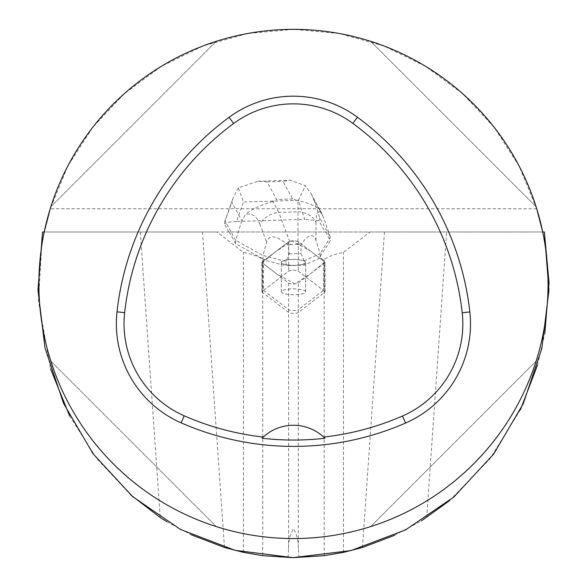 <?xml version="1.0" encoding="UTF-8"?>
<svg xmlns="http://www.w3.org/2000/svg" width="587" height="587" viewBox="0 0 587 587"><rect width="100%" height="100%" fill="white"/><g stroke="black" fill="none" stroke-linecap="round" stroke-linejoin="round"><path stroke-width="0.44" stroke-dasharray="2.94 2.2" d="M293.471 294.755A12.129 2.935 -0 0 1 281.342 291.82A12.129 2.935 -0 0 1 293.471 288.885A12.129 2.935 -0 0 1 305.592 291.82A12.129 2.935 -0 0 1 293.471 294.755M324.772 291.453L298.291 271.128A5.056 1.225 180 0 0 293.471 270.277A5.056 1.225 180 0 0 288.65 271.128L262.162 291.453A5.056 1.225 180 0 0 261.927 291.82A5.056 1.225 180 0 0 262.162 292.187L288.65 312.511A5.056 1.225 180 0 0 293.471 313.363A5.056 1.225 180 0 0 298.291 312.511L324.772 292.187A5.056 1.225 180 0 0 325.007 291.82A5.056 1.225 180 0 0 324.772 291.453L324.772 262.037A5.056 1.225 -0 0 1 325.007 262.404A5.056 1.225 -0 0 1 324.772 262.778L298.291 283.095A5.056 1.225 -0 0 1 293.471 283.954A5.056 1.225 -0 0 1 288.65 283.095L262.162 262.778A5.056 1.225 -0 0 1 261.927 262.404A5.056 1.225 -0 0 1 262.162 262.037L288.65 241.719A5.056 1.225 -0 0 1 293.471 240.861A5.056 1.225 -0 0 1 298.291 241.719L324.772 262.037M293.471 265.339A12.129 2.935 -0 0 1 281.342 262.404A12.129 2.935 -0 0 1 293.471 259.476A12.129 2.935 -0 0 1 305.592 262.404A12.129 2.935 -0 0 1 293.471 265.339A12.129 2.935 180 0 0 305.592 262.404A12.129 2.935 180 0 0 293.471 259.476A12.129 2.935 180 0 0 281.342 262.404A12.129 2.935 180 0 0 293.471 265.339M325.58 231.997L330.305 240.685L319.754 257.26L323.422 260.07L324.185 259.483A64.922 15.71 180 0 1 343.483 252.359L370.015 231.997L228.776 231.997L229.275 231.997L235.644 243.7L262.954 258.896L264.532 259.293L264.532 260.224L288.65 241.719L288.65 271.128L288.65 241.719A5.056 1.225 180 0 1 293.471 240.861A5.056 1.225 180 0 1 298.291 241.719L319.754 258.185L319.754 257.26M229.275 231.997L216.919 231.997L243.458 252.359A64.922 15.71 180 0 1 262.756 259.483L263.519 260.07L264.532 259.293M216.919 231.997L42.557 231.997L38.434 300.874L50.482 368.695M542.718 231.997L44.223 231.997A254.604 254.604 0 0 0 293.471 538.558A254.604 254.604 0 0 0 542.718 231.997M544.384 231.997L370.015 231.997M263.519 260.07L263.519 290.411L288.65 271.128A5.056 1.225 180 0 1 293.471 270.277A5.056 1.225 180 0 1 298.291 271.128L323.422 290.411L323.422 260.07M293.471 288.885A12.129 2.935 -0 0 1 305.592 291.82A12.129 2.935 -0 0 1 293.471 294.755A12.129 2.935 -0 0 1 281.342 291.82A12.129 2.935 -0 0 1 293.471 288.885M298.915 557.591L298.328 548.596C298.548 541.412 296.956 534.779 293.551 528.696C289.985 534.662 288.342 541.295 288.613 548.596L288.026 557.591M298.328 548.596L298.328 309.665L323.422 290.411M263.519 290.411L288.613 309.665A5.092 1.233 -0 0 0 293.471 310.53A5.092 1.233 -0 0 0 298.328 309.665M343.483 552.36L343.483 252.359M536.716 208.759L519.135 166.07L494.144 127.262L462.549 93.597L425.399 66.199L383.905 45.955L339.447 33.532L293.471 29.35L247.494 33.532L203.036 45.955L161.542 66.199L124.393 93.597L92.797 127.262L67.799 166.07L50.225 208.759L536.716 208.759M370.698 526.561C448.248 502.259 511.776 438.731 536.078 361.181C511.776 438.731 448.248 502.259 370.698 526.561L536.078 361.181L370.698 526.561M216.243 41.347C138.686 65.641 75.158 129.169 50.864 206.727C75.158 129.169 138.686 65.641 216.243 41.347L50.864 206.727L216.243 41.347M50.864 361.181C75.158 438.731 138.686 502.259 216.243 526.561C138.686 502.259 75.158 438.731 50.864 361.181L216.243 526.561L50.864 361.181M536.078 206.727C511.776 129.169 448.248 65.641 370.698 41.347C448.248 65.641 511.776 129.169 536.078 206.727L370.698 41.347L536.078 206.727M262.044 438.225A44.553 44.553 0 0 1 324.919 438.247M166.818 521.667L191.002 534.676M243.458 552.36L243.458 252.359M69.684 416.073L96.569 458.3L130.681 494.892M394.53 535.329L421.297 520.948M449.576 500.623L489.881 458.946L520.478 409.623M537.545 365.048L544.824 333.379M292.62 557.65L293.478 557.65M320.179 257.069L320.179 253.672L330.305 237.287L330.305 240.685M235.644 243.7L235.644 240.303L262.954 255.499L262.954 258.896M313.825 199.741L319.864 218.1L330.305 237.287L323.826 218.129L313.825 199.741L311.205 193.901L305.431 185.749L290.088 180.158L283.022 181.383L292.605 198.993L297.998 200.673L297.917 211.797A20.369 15.871 179.8 0 1 315.953 222.224C315.997 214.306 317.662 210.865 320.935 211.907L323.826 218.129M319.864 218.1L318.983 220.807L325.073 231.997M228.776 231.997L224.322 223.823L224.792 221.343L231.872 202.354L241.881 220.741L245.564 214.306C251.992 212.964 256.754 216.192 259.858 224.014A20.369 15.269 159.4 0 1 278.744 212.406L272.948 201.466L276.675 199.499L267.092 181.889L258.001 181.178L238.322 187.884L243.436 202.053L236.532 221.482L304.69 219.311L298.431 200.299L305.431 185.749M241.881 220.741L235.644 240.303L225.203 221.116M286.104 261.398L262.954 255.499L266.615 242.005C269.279 234.264 276.418 235.284 288.034 245.072L289.156 253.848L286.104 261.398L286.104 265.72L264.532 260.224M319.754 258.185L304.132 265.148L286.104 265.72M304.132 260.826L301.072 253.474L300.896 244.662C308.182 234.272 313.223 232.863 316.019 240.435L320.179 253.672L304.132 260.826L304.132 265.148M318.983 220.807L304.69 219.311M236.532 221.482C230.508 221.732 226.443 222.51 224.322 223.823M289.156 253.848L301.072 253.474M298.035 244.39L290.844 244.625L278.744 212.406L297.917 211.797L298.035 244.39L300.896 244.662M238.322 187.884L233.222 197.636L231.872 202.354M288.034 245.072L290.844 244.625M272.948 201.466C260.723 204.958 251.596 209.243 245.564 214.306M320.935 211.907C318.315 207.094 310.67 203.344 297.998 200.673M262.169 262.778L275.67 251.676L291.988 240.912L310.34 250.965L324.772 262.037L311.264 273.138L294.953 283.895L276.602 273.85L262.169 262.778L262.162 292.187M298.291 241.719L298.291 271.128L298.291 241.719M298.291 312.511L298.291 283.095M324.772 262.778L324.772 292.187M288.65 283.095L288.65 312.511M262.162 262.037L262.162 291.453M324.185 555.669L324.185 259.483M288.613 548.596L288.613 309.665M262.756 259.483L262.756 555.669M202.478 231.997L224.483 547.488M140.322 231.997L160.236 517.514M426.698 517.514L446.619 231.997M362.458 547.488L384.463 231.997M292.605 198.993L276.675 199.499M267.092 181.889L283.022 181.383M298.431 200.299L243.436 202.053M259.858 224.014L266.615 242.005M316.019 240.435L315.953 222.224M261.927 291.82L261.927 262.404M325.007 291.82L325.007 262.404M305.592 291.82L305.592 262.404L305.592 291.82M281.342 291.82L281.342 262.404L281.342 291.82M258.001 181.222L290.095 180.194M224.792 221.343L233.222 197.643M311.183 193.857L321.771 213.316"/><path stroke-width="0.88" d="M50.225 208.759L44.223 231.997L42.557 231.997L37.972 290.095L44.979 347.864L63.513 403.291L93.04 453.751L132.64 496.602L180.547 529.481L234.976 550.305L293.001 557.65L350.989 550.577L405.646 529.87L453.883 496.984L493.645 454.103L523.266 403.68L541.867 348.296L548.948 290.301L544.384 231.997L542.718 231.997L536.716 208.759M293.478 557.65L324.185 555.669L343.483 552.36L362.458 547.488L394.53 535.329M191.002 534.676L224.483 547.488L243.458 552.36L262.756 555.669L292.62 557.65M38.867 283.954A254.604 254.604 0 0 1 542.718 231.997A254.604 254.604 0 0 1 319.585 537.215A254.604 254.604 0 0 1 38.867 283.954M117.018 311.814A280.065 280.065 0 0 1 229.062 117.327A108.206 108.206 0 0 1 357.439 117.224A280.065 280.065 0 0 1 469.842 311.924A108.206 108.206 0 0 1 405.566 423.044A280.065 280.065 0 0 1 181.112 422.831A108.206 108.206 0 0 1 117.018 311.814L124.649 312.666A272.39 272.39 0 0 1 233.619 123.505A100.531 100.531 0 0 1 352.89 123.409A272.39 272.39 0 0 1 462.218 312.768A100.531 100.531 0 0 1 402.499 416.007A272.39 272.39 0 0 1 323.679 437.066L324.919 438.247A273.703 273.703 0 0 1 262.044 438.225L263.284 437.044A272.39 272.39 0 0 1 184.193 415.801A100.531 100.531 0 0 1 124.649 312.666M263.284 437.044A44.553 44.553 0 0 1 323.679 437.066M130.681 494.892L160.236 517.514L166.818 521.667M50.482 368.695L69.684 416.073M421.297 520.948L449.576 500.623M520.478 409.623L537.545 365.048M544.824 333.379L549.028 282.67L544.384 231.997M233.619 123.505L229.062 117.327M352.89 123.409L357.439 117.224M462.218 312.768L469.842 311.924M402.499 416.007L405.566 423.044M184.193 415.801L181.112 422.831"/></g></svg>
